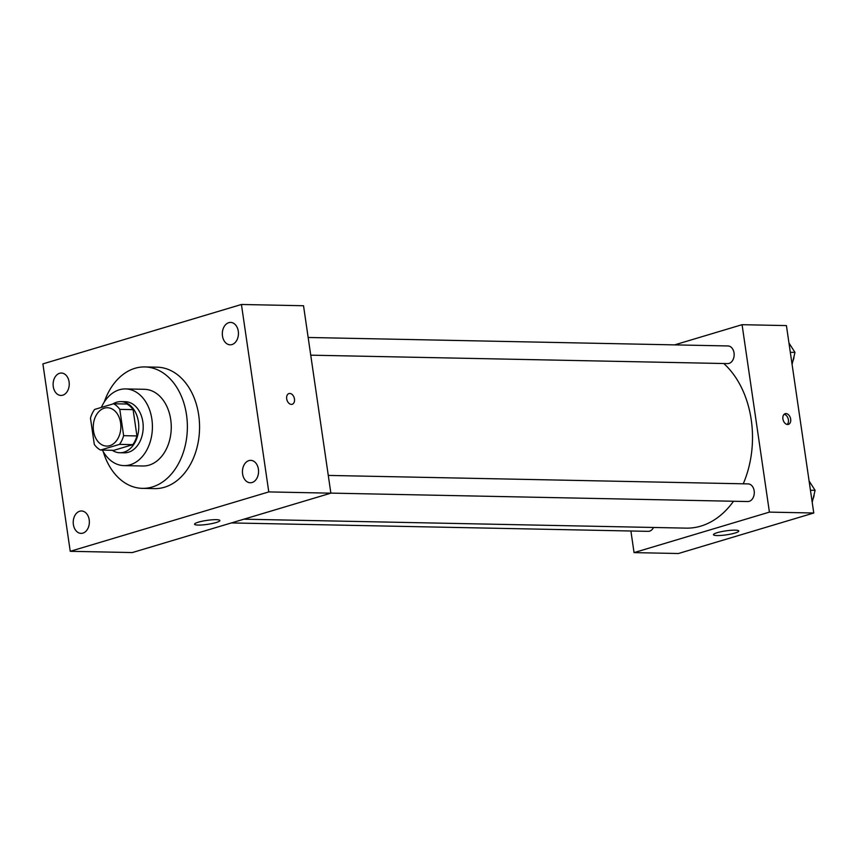 <?xml version="1.0" encoding="UTF-8"?>
<svg xmlns="http://www.w3.org/2000/svg" width="858" height="858" viewBox="0 0 858 858"><rect width="100%" height="100%" fill="white"/><g stroke="black" fill="none" stroke-linecap="round" stroke-linejoin="round"><path stroke-width="1.29" d="M93.511 430.963A19.176 13.803 91.2 0 1 107.443 407.743A19.176 13.803 91.2 0 1 120.86 427.187A19.176 13.803 91.2 0 1 106.66 446.085A19.176 13.803 91.2 0 1 93.511 430.963M100.515 450.053L119.509 444.38A24.753 17.825 91.2 0 0 123.638 435.671L119.798 409.373A24.753 17.825 91.2 0 0 113.588 403.764L94.595 409.448A24.753 17.825 91.2 0 0 90.465 418.146L94.305 444.444A24.753 17.825 91.2 0 0 100.515 450.053L113.824 450.332L132.818 444.648L119.509 444.38M132.818 444.648A24.753 17.825 91.2 0 0 136.937 435.939L133.097 409.641A24.753 17.825 91.2 0 0 126.887 404.032L113.588 403.764M112.259 450.3A25.568 18.415 -88.8 0 0 119.841 452.745A25.568 18.415 -88.8 0 0 138.76 427.552A25.568 18.415 -88.8 0 0 120.871 401.619A25.568 18.415 -88.8 0 0 116.709 402.188A25.568 18.415 -88.8 0 0 112.827 403.989M120.871 401.619L125.311 401.705A25.568 18.415 91.2 0 1 143.2 427.638A25.568 18.415 91.2 0 1 124.271 452.831L119.841 452.745M133.097 409.641L119.798 409.373M136.937 435.939L123.638 435.671M102.381 450.096A38.353 27.617 -88.8 0 0 124.013 465.615A38.353 27.617 -88.8 0 0 152.402 427.831A38.353 27.617 -88.8 0 0 125.568 388.921A38.353 27.617 -88.8 0 0 119.326 389.789A38.353 27.617 -88.8 0 0 101.351 407.432M124.013 465.615L142.868 466.001A38.353 27.617 -88.8 0 0 171.246 428.206A38.353 27.617 -88.8 0 0 144.412 389.307L125.568 388.921M103.25 451.673A60.725 43.726 -88.8 0 0 142.417 488.363A60.725 43.726 -88.8 0 0 187.355 428.539A60.725 43.726 -88.8 0 0 144.873 366.934A60.725 43.726 -88.8 0 0 134.985 368.296A60.725 43.726 -88.8 0 0 104.247 402.027M144.873 366.934L157.068 367.181A60.725 43.726 91.2 0 1 199.549 428.786A60.725 43.726 91.2 0 1 154.612 488.61L142.417 488.363M252.102 482.507A11.197 8.065 91.2 0 1 250.279 482.754A11.197 8.065 91.2 0 1 242.439 471.396A11.197 8.065 91.2 0 1 250.729 460.36A11.197 8.065 91.2 0 1 258.537 470.452A11.197 8.065 91.2 0 1 252.102 482.507M82.894 533.129A11.197 8.065 91.2 0 1 81.07 533.376A11.197 8.065 91.2 0 1 73.23 522.018A11.197 8.065 91.2 0 1 81.521 510.982A11.197 8.065 91.2 0 1 89.329 521.074A11.197 8.065 91.2 0 1 82.894 533.129M62.773 395.184A11.197 8.065 91.2 0 1 60.95 395.441A11.197 8.065 91.2 0 1 53.11 384.073A11.197 8.065 91.2 0 1 61.401 373.048A11.197 8.065 91.2 0 1 69.208 383.129A11.197 8.065 91.2 0 1 62.773 395.184M231.971 344.562A11.197 8.065 91.2 0 1 230.148 344.809A11.197 8.065 91.2 0 1 222.319 333.451A11.197 8.065 91.2 0 1 230.609 322.415A11.197 8.065 91.2 0 1 238.417 332.507A11.197 8.065 91.2 0 1 231.971 344.562M241.43 304.483L42.9 363.889L70.238 551.308L268.779 491.913L241.43 304.483L303.528 305.738L330.866 493.168L268.779 491.913M330.866 493.168L132.336 552.563L70.238 551.308M216.077 522.554A12.784 1.995 -8.3 0 1 202.445 524.924A12.784 1.995 -8.3 0 1 194.562 524.217A12.784 1.995 -8.3 0 1 206.917 520.388A12.784 1.995 -8.3 0 1 219.863 520.527A12.784 1.995 -8.3 0 1 216.077 522.554M286.701 398.841A5.598 3.786 -106.7 0 1 288.985 393.554A5.598 3.786 -106.7 0 1 294.208 397.833A5.598 3.786 -106.7 0 1 292.192 404.279A5.598 3.786 -106.7 0 1 286.701 398.841M288.974 393.554A5.598 3.786 -106.7 0 1 294.208 397.833A5.598 3.786 -106.7 0 1 292.181 404.279M723.787 363.524A89.489 64.436 91.2 0 1 743.253 483.805M733.504 501.254A89.489 64.436 91.2 0 1 686.25 528.131L243.887 519.187M231.392 522.93L648.133 531.349A8.827 6.349 -88.8 0 0 653.528 527.466M308.151 337.473L727.992 345.956A8.827 6.349 91.2 0 1 734.158 354.912A8.827 6.349 91.2 0 1 727.638 363.599L310.735 355.169M328.282 475.418L748.112 483.901A8.827 6.349 91.2 0 1 754.289 492.846A8.827 6.349 91.2 0 1 747.758 501.544L330.866 493.114M630.898 531.005L634.051 552.616L769.411 512.119L742.073 324.689L674.602 344.884M634.051 552.616L678.399 553.517L813.77 513.009L786.421 325.59L742.073 324.689M813.77 513.009L769.411 512.119M717.106 535.564A12.784 1.995 -8.3 0 1 713.481 534.706A12.784 1.995 -8.3 0 1 725.836 530.877A12.784 1.995 -8.3 0 1 738.781 531.016A12.784 1.995 -8.3 0 1 731.048 534.019A12.784 1.995 -8.3 0 1 717.106 535.564M782.914 418.951A5.598 3.786 -106.7 0 1 785.188 413.674A5.598 3.786 -106.7 0 1 790.411 417.953A5.598 3.786 -106.7 0 1 788.395 424.388A5.598 3.786 -106.7 0 1 782.914 418.951M784.126 414.285A5.598 3.786 -106.7 0 1 788.137 418.629A5.598 3.786 -106.7 0 1 787.172 424.463M812.204 502.338L815.1 490.336L809.094 480.995M815.1 490.336L810.445 490.24M814.156 494.251A8.827 6.349 91.2 0 1 813.062 498.809M792.084 364.393L794.98 352.391L788.974 343.061M794.98 352.391L790.325 352.295M794.036 356.306A8.827 6.349 91.2 0 1 792.931 360.864"/></g></svg>
